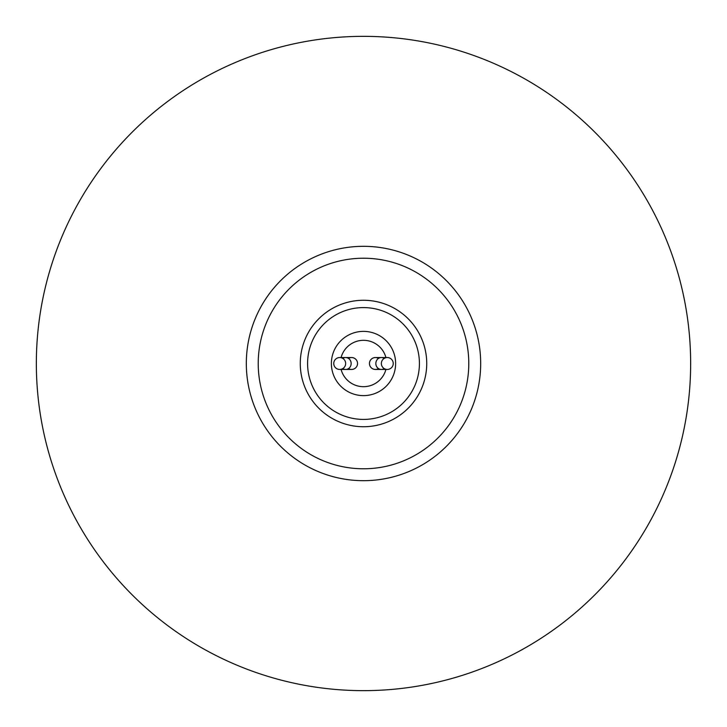 <?xml version="1.0" encoding="UTF-8"?>
<svg xmlns="http://www.w3.org/2000/svg" width="727" height="727" viewBox="0 0 727 727"><rect width="100%" height="100%" fill="white"/><g stroke="black" fill="none" stroke-linecap="round" stroke-linejoin="round"><path stroke-width="1.09" d="M363.5 690.65A327.15 327.15 0 0 0 690.65 363.5A327.15 327.15 0 0 0 363.5 36.35A327.15 327.15 0 0 0 36.35 363.5A327.15 327.15 0 0 0 363.5 690.65M246.317 363.5A117.183 117.183 0 0 0 363.5 480.683A117.183 117.183 0 0 0 480.683 363.5A117.183 117.183 0 0 0 363.5 246.317A117.183 117.183 0 0 0 246.317 363.5M363.5 300.269A63.231 63.231 0 0 1 426.731 363.5A63.231 63.231 0 0 1 363.5 426.731A63.231 63.231 0 0 1 300.269 363.5A63.231 63.231 0 0 1 363.5 300.269A63.231 63.231 0 0 0 300.269 363.5A63.231 63.231 0 0 0 363.5 426.731A63.231 63.231 0 0 0 426.731 363.5A63.231 63.231 0 0 0 363.5 300.269M363.5 419.415A55.915 55.915 0 0 0 419.415 363.5A55.915 55.915 0 0 0 363.5 307.585A55.915 55.915 0 0 0 307.585 363.5A55.915 55.915 0 0 0 363.5 419.415M363.5 395.624A32.124 32.124 0 0 1 331.376 363.5A32.124 32.124 0 0 1 363.5 331.376A32.124 32.124 0 0 1 395.624 363.5A32.124 32.124 0 0 1 363.5 395.624M341.081 369.452A23.2 23.2 0 0 0 385.919 369.452M385.919 357.548A23.2 23.2 0 0 0 341.081 357.548M348.515 368.58A5.952 5.952 0 0 0 357.548 363.5A5.952 5.952 0 0 0 348.515 358.42M378.485 358.42A5.952 5.952 0 0 0 369.452 363.5A5.952 5.952 0 0 0 378.485 368.58M342.799 368.58A5.952 5.489 -90 0 0 345.652 369.452L351.604 369.452A5.952 5.952 0 0 0 357.548 363.5A5.952 5.952 0 0 0 351.604 357.548L345.652 357.548A5.952 5.489 -90 0 0 342.799 358.42M333.757 363.5A5.952 5.952 0 0 0 339.709 369.452A5.952 5.952 0 0 0 345.652 363.5A5.952 5.952 0 0 0 339.709 357.548A5.952 5.952 0 0 0 333.757 363.5A5.952 5.952 0 0 0 339.709 369.452A5.952 5.952 0 0 0 345.652 363.5A5.952 5.952 0 0 0 339.709 357.548A5.952 5.952 0 0 0 333.757 363.5M384.201 358.42A5.952 5.489 90 0 0 381.348 357.548L375.396 357.548A5.952 5.952 0 0 0 369.452 363.5A5.952 5.952 0 0 0 375.396 369.452L381.348 369.452A5.952 5.489 90 0 0 384.201 368.58M381.348 363.5A5.952 5.952 0 0 0 387.291 369.452A5.952 5.952 0 0 0 393.243 363.5A5.952 5.952 0 0 0 387.291 357.548A5.952 5.952 0 0 0 381.348 363.5A5.952 5.952 0 0 0 387.291 369.452A5.952 5.952 0 0 0 393.243 363.5A5.952 5.952 0 0 0 387.291 357.548A5.952 5.952 0 0 0 381.348 363.5M258.221 363.5A105.279 105.279 0 0 1 363.5 258.221A105.279 105.279 0 0 1 468.779 363.5A105.279 105.279 0 0 1 363.5 468.779A105.279 105.279 0 0 1 258.221 363.5M339.709 369.452L345.652 369.452A5.952 5.489 -90 0 0 351.15 363.5A5.952 5.489 -90 0 0 345.652 357.548L339.709 357.548M387.291 357.548L381.348 357.548A5.952 5.489 90 0 0 375.85 363.5A5.952 5.489 90 0 0 381.348 369.452L387.291 369.452"/></g></svg>
